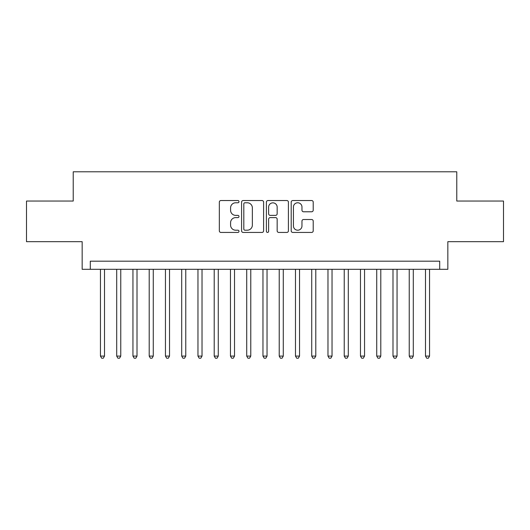 <?xml version="1.0" encoding="UTF-8"?>
<svg xmlns="http://www.w3.org/2000/svg" width="530" height="530" viewBox="0 0 530 530"><rect width="100%" height="100%" fill="white"/><g stroke="black" fill="none" stroke-linecap="round" stroke-linejoin="round"><path stroke-width="0.79" d="M238.997 201.652A1.12 1.12 0 0 0 237.884 200.532L220.93 200.532A1.597 1.597 0 0 0 219.334 202.129L219.334 230.841A1.597 1.597 0 0 0 220.93 232.438L237.884 232.438A1.12 1.12 0 0 0 238.997 231.325A1.12 1.12 0 0 0 237.884 230.206L235.684 230.206A5.108 5.108 0 0 1 230.583 225.104L230.583 222.706A5.108 5.108 0 0 1 235.684 217.605L237.884 217.605A1.12 1.12 0 0 0 238.997 216.485A1.12 1.12 0 0 0 237.884 215.372L235.684 215.372A5.108 5.108 0 0 1 230.583 210.264L230.583 207.873A5.108 5.108 0 0 1 235.684 202.771L237.884 202.771A1.12 1.12 0 0 0 238.997 201.652M311.62 211.781A1.597 1.597 0 0 0 313.217 210.185L313.217 202.129A1.597 1.597 0 0 0 311.62 200.532L292.798 200.532A1.597 1.597 0 0 0 291.202 202.129L291.202 230.841A1.597 1.597 0 0 0 292.798 232.438L311.62 232.438A1.597 1.597 0 0 0 313.217 230.841L313.217 221.116A1.597 1.597 0 0 0 311.62 219.519L303.564 219.519A1.597 1.597 0 0 0 301.967 221.116L301.967 225.939A4.266 4.266 0 0 1 297.701 230.206A4.266 4.266 0 0 1 293.435 225.939L293.435 207.038A4.266 4.266 0 0 1 297.701 202.771A4.266 4.266 0 0 1 301.967 207.038L301.967 210.185A1.597 1.597 0 0 0 303.564 211.781L311.62 211.781M439.708 269.306L447.837 269.306L447.837 241.68L503.5 241.68L503.5 201.049L456.774 201.049L456.774 171.793L73.226 171.793L73.226 201.049L26.5 201.049L26.5 241.68L82.163 241.68L82.163 269.306L439.708 269.306L439.708 261.184L90.292 261.184L90.292 269.306M263.602 202.129A1.597 1.597 0 0 0 262.012 200.532L243.184 200.532A1.597 1.597 0 0 0 241.587 202.129L241.587 230.841A1.597 1.597 0 0 0 243.184 232.438L262.012 232.438A1.597 1.597 0 0 0 263.602 230.841L263.602 202.129M267.988 200.532L286.816 200.532A1.597 1.597 0 0 1 288.413 202.129L288.413 230.841A1.597 1.597 0 0 1 286.816 232.438L278.76 232.438A1.597 1.597 0 0 1 277.163 230.841L277.163 219.201A1.597 1.597 0 0 0 275.567 217.605L270.227 217.605A1.597 1.597 0 0 0 268.63 219.201L268.63 231.325A1.12 1.12 0 0 1 267.511 232.438A1.12 1.12 0 0 1 266.398 231.325L266.398 202.129A1.597 1.597 0 0 1 267.988 200.532M244.94 202.771A1.12 1.12 0 0 0 243.82 203.884L243.82 229.093A1.12 1.12 0 0 0 244.94 230.206L247.252 230.206A5.108 5.108 0 0 0 252.359 225.104L252.359 207.873A5.108 5.108 0 0 0 247.252 202.771L244.94 202.771M277.163 207.117A4.266 4.266 0 0 0 272.897 202.851A4.266 4.266 0 0 0 268.63 207.117L268.63 213.775A1.597 1.597 0 0 0 270.227 215.372L275.567 215.372A1.597 1.597 0 0 0 277.163 213.775L277.163 207.117M100.448 269.306L100.448 356.094L104.509 356.094L104.509 269.306M104.509 356.094L103.29 358.207L101.667 358.207L100.448 356.094M116.699 269.306L116.699 356.094L120.76 356.094L120.76 269.306M120.76 356.094L119.541 358.207L117.918 358.207L116.699 356.094M132.951 269.306L132.951 356.094L137.012 356.094L137.012 269.306M137.012 356.094L135.793 358.207L134.169 358.207L132.951 356.094M149.202 269.306L149.202 356.094L153.269 356.094L153.269 269.306M153.269 356.094L152.05 358.207L150.421 358.207L149.202 356.094M165.453 269.306L165.453 356.094L169.52 356.094L169.52 269.306M169.52 356.094L168.301 358.207L166.672 358.207L165.453 356.094M181.71 269.306L181.71 356.094L185.772 356.094L185.772 269.306M185.772 356.094L184.553 358.207L182.929 358.207L181.71 356.094M197.962 269.306L197.962 356.094L202.023 356.094L202.023 269.306M202.023 356.094L200.804 358.207L199.181 358.207L197.962 356.094M214.213 269.306L214.213 356.094L218.274 356.094L218.274 269.306M218.274 356.094L217.055 358.207L215.432 358.207L214.213 356.094M230.464 269.306L230.464 356.094L234.525 356.094L234.525 269.306M234.525 356.094L233.306 358.207L231.683 358.207L230.464 356.094M246.715 269.306L246.715 356.094L250.776 356.094L250.776 269.306M250.776 356.094L249.564 358.207L247.934 358.207L246.715 356.094M262.966 269.306L262.966 356.094L267.034 356.094L267.034 269.306M267.034 356.094L265.815 358.207L264.185 358.207L262.966 356.094M279.224 269.306L279.224 356.094L283.285 356.094L283.285 269.306M283.285 356.094L282.066 358.207L280.436 358.207L279.224 356.094M295.475 269.306L295.475 356.094L299.536 356.094L299.536 269.306M299.536 356.094L298.317 358.207L296.694 358.207L295.475 356.094M311.726 269.306L311.726 356.094L315.787 356.094L315.787 269.306M315.787 356.094L314.568 358.207L312.945 358.207L311.726 356.094M327.977 269.306L327.977 356.094L332.038 356.094L332.038 269.306M332.038 356.094L330.819 358.207L329.196 358.207L327.977 356.094M344.228 269.306L344.228 356.094L348.29 356.094L348.29 269.306M348.29 356.094L347.07 358.207L345.447 358.207L344.228 356.094M360.479 269.306L360.479 356.094L364.547 356.094L364.547 269.306M364.547 356.094L363.328 358.207L361.699 358.207L360.479 356.094M376.731 269.306L376.731 356.094L380.798 356.094L380.798 269.306M380.798 356.094L379.579 358.207L377.95 358.207L376.731 356.094M392.988 269.306L392.988 356.094L397.05 356.094L397.05 269.306M397.05 356.094L395.83 358.207L394.207 358.207L392.988 356.094M409.24 269.306L409.24 356.094L413.301 356.094L413.301 269.306M413.301 356.094L412.082 358.207L410.458 358.207L409.24 356.094M425.491 269.306L425.491 356.094L429.552 356.094L429.552 269.306M429.552 356.094L428.333 358.207L426.71 358.207L425.491 356.094"/></g></svg>

